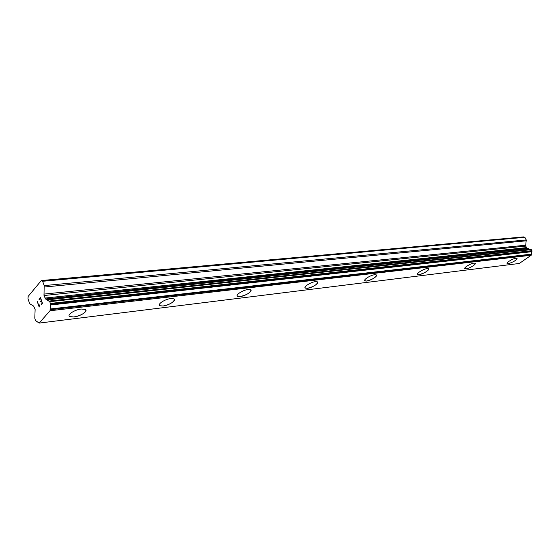 <?xml version="1.0" encoding="UTF-8"?>
<svg xmlns="http://www.w3.org/2000/svg" width="560" height="560" viewBox="0 0 560 560"><rect width="100%" height="100%" fill="white"/><g stroke="black" fill="none" stroke-linecap="round" stroke-linejoin="round"><path stroke-width="0.84" d="M85.939 310.086C85.267 313.117 81.263 315.406 73.927 316.946L69.783 316.589L69.132 315.896M81.242 309.029L85.295 309.407C88.613 310.961 80.556 316.295 73.934 316.967L69.79 316.61C66.409 315.084 74.578 309.659 81.242 309.029M174.454 299.383C173.712 302.274 169.925 304.486 163.093 306.012L159.859 305.718L159.369 305.193M170.807 298.564L173.971 298.865C176.855 300.251 168.924 305.452 163.1 306.026L159.859 305.732C156.926 304.381 164.948 299.096 170.807 298.564M250.957 290.171C250.138 292.922 246.533 295.05 240.149 296.555L237.202 295.918M248.08 289.527L250.6 289.779C253.12 291.011 245.315 296.072 240.156 296.569L237.58 296.331C235.004 295.127 242.9 289.996 248.08 289.527M317.737 282.163C316.841 284.774 313.39 286.818 307.398 288.309L305.039 287.805M315.434 281.652L317.464 281.862C319.69 282.968 312.004 287.889 307.405 288.323L305.326 288.12C303.058 287.049 310.821 282.058 315.434 281.652M376.53 275.135C375.557 277.613 372.246 279.58 366.604 281.043L364.693 280.644M374.661 274.729L376.32 274.904C378.301 275.898 370.734 280.679 366.611 281.057L364.91 280.896C362.894 279.93 370.531 275.086 374.661 274.729M428.687 268.919C427.644 271.271 424.459 273.168 419.125 274.603L417.557 274.281M427.154 268.597L428.519 268.737C430.29 269.633 422.842 274.281 419.132 274.61L417.732 274.477C415.919 273.609 423.437 268.905 427.154 268.597M475.132 263.242C476.728 264.047 469.399 268.562 466.046 268.856L464.87 268.744C463.246 267.96 470.631 263.396 473.991 263.116L475.132 263.242C476.721 264.04 469.399 268.555 466.039 268.849L464.737 268.59M517.111 258.419C515.956 260.547 512.981 262.297 508.193 263.676L507.101 263.466M516.047 258.202L517.006 258.307C516.32 260.337 513.38 262.129 508.2 263.69L507.206 263.585C505.736 262.878 512.995 258.447 516.047 258.202M41.328 280.553L523.516 236.915L524.86 237.307L526.246 239.932L44.163 285.6L44.023 295.519L45.535 298.97L49.805 301.679L50.512 304.136L50.022 310.751L39.172 323.085L35.476 320.572L34.797 318.164L35.126 309.484L33.649 306.075L30.058 303.954L29.463 303.072L28 298.83L28.168 296.373L41.328 280.553L42.644 281.281L44.163 285.6M529.55 249.41L527.065 248.157L525.644 246.085L526.246 239.932M39.172 323.085L519.295 263.473L531.181 255.248L531.986 251.132L531.37 249.641L530.663 249.291L49.224 301.077M41.391 300.839L40.67 301.672L41.258 300.468L40.481 298.235L39.172 299.768L39.046 299.397L40.523 297.661L42.469 303.247L40.985 304.976L42.168 303.072L41.391 300.839L42.175 303.072L40.992 304.962M40.544 301.301L40.684 301.665M40.481 298.235L41.265 300.468L40.551 301.301M40.523 297.668L39.179 299.761M39.319 304.885L39.172 307.069L37.24 301.511L39.179 307.062M39.088 306.152L37.254 301.504M524.86 237.307L42.644 281.281M528.059 248.458L46.515 299.53M528.409 248.668L46.879 299.894M531.307 254.163L50.071 309.001M531.307 254.618L50.099 309.743M531.181 255.248L50.022 310.751M526.372 240.8L44.345 287.014M525.511 245.217L43.834 294.105M525.644 246.085L44.023 295.519M526.449 247.625L44.912 298.067M527.065 248.157L45.535 298.97M530.845 249.305L49.273 301.098M531.062 249.375L49.49 301.224M531.37 249.641L49.805 301.679M531.923 250.691L50.421 303.422M531.986 251.132L50.512 304.136M531.937 251.405L50.477 304.577M531.79 251.692L50.358 305.025M37.058 321.069L36.274 321.167M530.663 249.291L49.098 301.063M37.107 321.09L36.183 321.202"/></g></svg>
